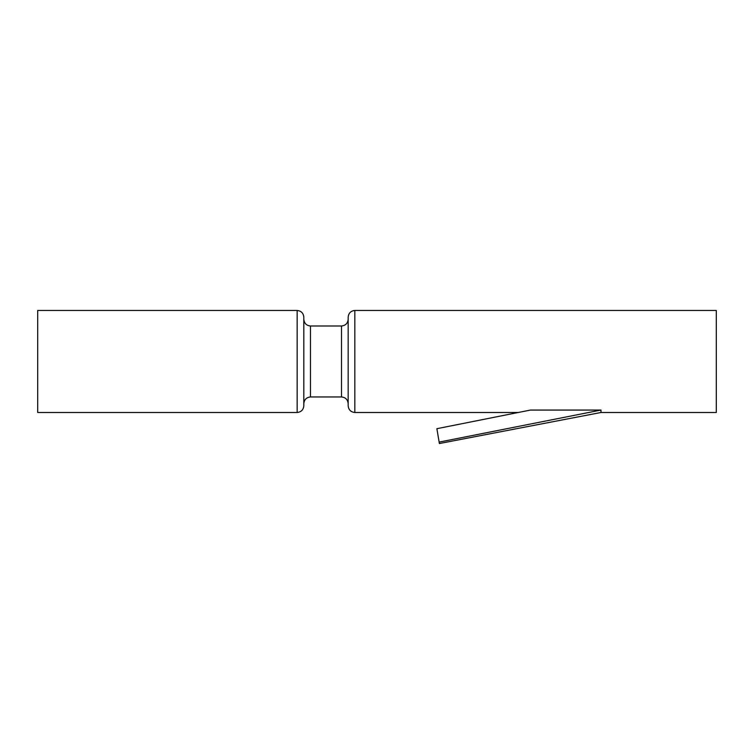 <?xml version="1.0" encoding="UTF-8"?>
<svg xmlns="http://www.w3.org/2000/svg" width="754" height="754" viewBox="0 0 754 754"><rect width="100%" height="100%" fill="white"/><g stroke="black" fill="none" stroke-linecap="round" stroke-linejoin="round"><path stroke-width="1.13" d="M518.441 412.485L354.823 412.485L354.823 310.469L716.3 310.469L716.3 412.485L600.985 412.485L600.985 410.063L530.458 410.063L436.877 428.696L439.384 443.531L436.877 428.696M600.985 410.063L439.384 442.051M354.823 310.469C350.808 310.893 348.593 313.108 348.169 317.123L348.169 405.831C348.593 409.846 350.808 412.061 354.823 412.485M348.169 403.616C347.745 399.601 345.53 397.386 341.515 396.962L310.469 396.962C306.454 397.386 304.239 399.601 303.815 403.616M297.161 310.469C301.176 310.893 303.4 313.108 303.815 317.123L303.815 405.831C303.391 409.846 301.176 412.061 297.161 412.485L37.7 412.485L37.7 310.469L297.161 310.469L297.161 412.485M348.169 319.338C347.745 323.353 345.53 325.577 341.515 325.992L341.515 396.962M341.515 325.992L310.469 325.992L310.469 396.962M600.985 412.485L439.384 443.531M310.469 325.992C306.454 325.577 304.239 323.353 303.815 319.338"/></g></svg>
